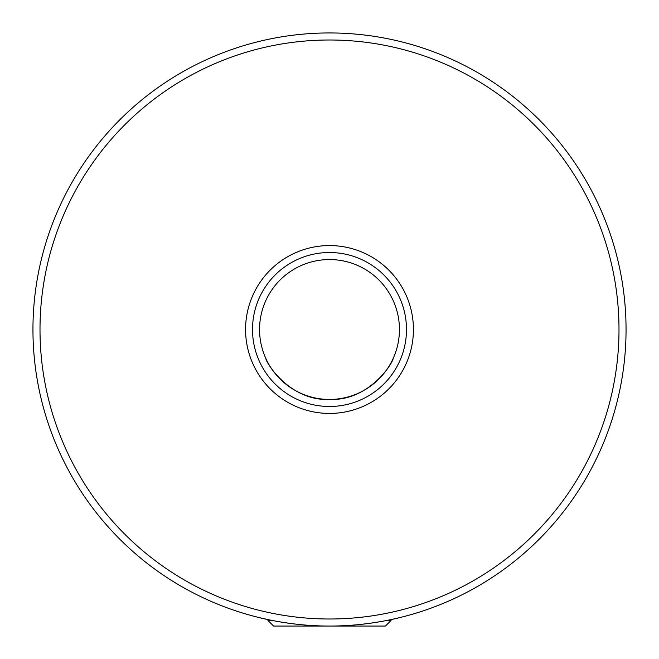 <?xml version="1.0" encoding="UTF-8"?>
<svg xmlns="http://www.w3.org/2000/svg" width="659" height="659" viewBox="0 0 659 659"><rect width="100%" height="100%" fill="white"/><g stroke="black" fill="none" stroke-linecap="round" stroke-linejoin="round"><path stroke-width="0.99" d="M386.841 620.457L391.051 620.457L385.449 626.05L273.551 626.05L267.949 620.457L267.949 619.592L258.929 617.532M329.5 626.05C291.599 626.322 258.097 617.326 258.929 617.532C258.081 617.318 291.608 626.322 329.5 626.05C367.417 626.33 400.936 617.31 400.071 617.532C400.903 617.326 367.368 626.322 329.5 626.05M393.283 358.191C392.319 364.501 368.019 401.133 329.599 399.445C290.957 401.224 266.738 364.518 265.717 358.191C266.681 364.452 290.932 401.15 329.393 399.445C368.027 401.24 392.278 364.501 393.283 358.191M40.001 329.5A289.499 289.499 0 0 0 329.5 618.999A289.499 289.499 0 0 0 618.999 329.5A289.499 289.499 0 0 0 329.5 40.001A289.499 289.499 0 0 0 40.001 329.5M626.05 329.5A296.55 296.55 0 0 1 329.5 626.05A296.55 296.55 0 0 1 32.95 329.5A296.55 296.55 0 0 1 329.5 32.95A296.55 296.55 0 0 1 626.05 329.5M252.512 329.5A76.988 76.988 0 0 1 329.5 252.512A76.988 76.988 0 0 1 406.488 329.5A76.988 76.988 0 0 1 329.5 406.488A76.988 76.988 0 0 1 252.512 329.5M399.445 329.5A69.945 69.945 0 0 0 329.5 259.555A69.945 69.945 0 0 0 259.555 329.5A69.945 69.945 0 0 0 329.5 399.445A69.945 69.945 0 0 0 399.445 329.5M413.432 329.5A83.932 83.932 0 0 1 329.5 413.432A83.932 83.932 0 0 1 245.568 329.5A83.932 83.932 0 0 1 329.5 245.568A83.932 83.932 0 0 1 413.432 329.5M400.071 617.532L391.051 619.592L391.051 620.457M267.949 620.457L272.159 620.457"/></g></svg>
